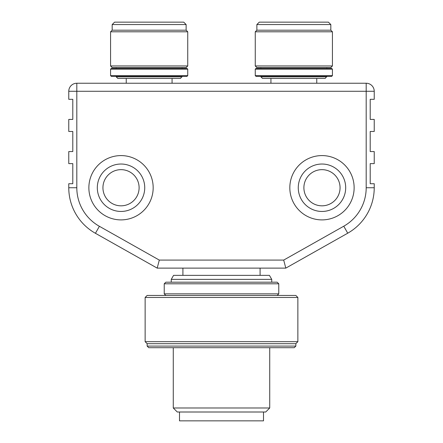 <?xml version="1.0" encoding="UTF-8"?>
<svg xmlns="http://www.w3.org/2000/svg" width="443" height="443" viewBox="0 0 443 443"><rect width="100%" height="100%" fill="white"/><g stroke="black" fill="none" stroke-linecap="round" stroke-linejoin="round"><path stroke-width="0.66" d="M285.807 268.12L283.697 260.085L343.768 226.207A44.211 44.211 0 0 0 366.189 187.738L366.189 91.28L76.811 91.28L76.811 83.24L366.189 83.24A8.04 8.04 0 0 1 374.23 91.28L374.23 99.315L370.21 99.315L370.21 119.416L374.23 119.416L374.23 131.471L370.21 131.471L370.21 151.567L374.23 151.567L374.23 163.622L370.21 163.622L370.21 183.718L374.23 183.718L374.23 187.738A52.246 52.246 0 0 1 347.727 233.201L285.807 268.12L157.193 268.12L95.439 233.3A52.246 52.246 0 0 1 68.77 187.738L68.77 183.718L72.79 183.718L72.79 163.622L68.77 163.622L68.77 151.567L72.79 151.567L72.79 131.471L68.77 131.471L68.77 119.416L72.79 119.416L72.79 99.315L68.77 99.315L68.77 91.28A8.04 8.04 0 0 1 76.811 83.24A8.04 8.04 0 0 0 68.77 91.28L76.811 91.28L76.811 187.738A44.211 44.211 0 0 0 99.387 226.295L159.303 260.085L157.193 268.12M121.022 164.026A23.712 23.712 0 0 1 144.734 187.738A23.712 23.712 0 0 1 121.022 211.449A23.712 23.712 0 0 1 97.31 187.738A23.712 23.712 0 0 1 121.022 164.026M298.266 187.738A23.712 23.712 0 0 0 333.834 208.276A23.712 23.712 0 0 0 333.834 167.205A23.712 23.712 0 0 0 298.266 187.738A23.712 23.712 0 0 0 321.978 211.449A23.712 23.712 0 0 0 345.69 187.738A23.712 23.712 0 0 0 321.978 164.026A23.712 23.712 0 0 0 298.266 187.738M354.134 187.738A32.151 32.151 0 0 1 305.903 215.586A32.151 32.151 0 0 1 305.903 159.895A32.151 32.151 0 0 1 354.134 187.738M153.173 187.738A32.151 32.151 0 0 1 104.947 215.586A32.151 32.151 0 0 1 104.947 159.895A32.151 32.151 0 0 1 153.173 187.738M340.063 187.738A18.085 18.085 0 0 1 321.978 205.823A18.085 18.085 0 0 1 303.892 187.738A18.085 18.085 0 0 1 321.978 169.652A18.085 18.085 0 0 1 340.063 187.738M303.892 187.738A18.085 18.085 0 0 0 331.021 203.403A18.085 18.085 0 0 0 331.021 172.078A18.085 18.085 0 0 0 303.892 187.738M139.108 187.738A18.085 18.085 0 0 1 121.022 205.823A18.085 18.085 0 0 1 102.937 187.738A18.085 18.085 0 0 1 121.022 169.652A18.085 18.085 0 0 1 139.108 187.738M179.498 412.007L179.498 420.85L263.502 420.85L263.502 412.007M221.5 412.007L177.289 412.007L173.268 407.986L269.732 407.986L265.711 412.007L221.5 412.007M221.5 347.7L148.754 347.7L147.148 346.094L295.852 346.094L294.246 347.7L221.5 347.7M295.852 346.094L295.852 343.685L147.148 343.685L147.148 346.094M295.852 343.685L297.862 341.675L145.138 341.675L147.148 343.685M145.138 297.463L297.862 297.463L295.852 295.453L147.148 295.453L145.138 297.463L145.138 341.675M164.226 283.797L278.774 283.797L277.163 282.191L165.837 282.191L164.226 283.797L164.226 293.847L165.837 295.453M171.258 279.378L271.742 279.378L269.422 275.358L173.578 275.358L171.258 279.378L171.258 282.191M256.065 68.372L255.262 69.174L255.262 75.603L332.427 75.603L332.427 69.174L331.624 68.372L256.065 68.372L326.801 68.372L326.801 67.569M255.262 65.957L256.868 67.569L330.821 67.569L332.427 65.957L332.427 31.796L255.262 31.796L255.262 65.957L332.427 65.957M255.262 31.796L256.868 30.19L330.821 30.19L332.427 31.796M256.868 30.19L256.868 24.559L330.821 24.559L330.821 30.19M256.868 24.559L259.282 22.15L328.407 22.15L330.821 24.559M332.427 75.603L331.624 76.406L256.065 76.406L255.262 75.603M326.801 76.811L260.888 76.811L262.494 78.417L325.195 78.417L326.801 76.406M110.573 69.174L110.573 75.603L187.738 75.603L187.738 69.174L110.573 69.174L111.376 68.372L186.935 68.372L116.199 68.372L116.199 67.569M110.573 65.957L112.179 67.569L186.132 67.569L187.738 65.957L187.738 31.796L110.573 31.796L110.573 65.957L187.738 65.957M110.573 31.796L112.179 30.19L186.132 30.19L187.738 31.796M112.179 30.19L112.179 24.559L186.132 24.559L186.132 30.19M112.179 24.559L114.593 22.15L183.718 22.15L186.132 24.559M187.738 75.603L186.935 76.406L111.376 76.406L110.573 75.603M186.935 68.372L187.738 69.174M182.112 76.811L116.199 76.811L117.805 78.417L180.506 78.417L182.112 76.406M116.199 76.811L116.199 76.406M159.303 260.085L283.697 260.085M366.189 83.24A8.04 8.04 0 0 1 374.23 91.28L366.189 91.28L366.189 83.24M99.387 226.295L95.439 233.3A52.246 52.246 0 0 1 68.77 187.738L76.811 187.738M366.189 187.738L374.23 187.738A52.246 52.246 0 0 1 347.727 233.201L343.768 226.207M278.774 283.797L278.774 293.847L164.226 293.847M332.427 69.174L255.262 69.174M173.268 347.7L173.268 407.986M269.732 347.7L269.732 407.986M297.862 297.463L297.862 341.675M278.774 293.847L277.163 295.453M260.085 275.358L260.085 268.12M182.915 275.358L182.915 268.12M271.742 279.378L271.742 282.191M260.888 68.372L260.888 67.569M260.888 76.811L260.888 76.406M270.933 78.417L270.933 83.24M316.756 78.417L316.756 83.24M182.112 68.372L182.112 67.569M126.244 78.417L126.244 83.24M172.067 78.417L172.067 83.24"/></g></svg>
